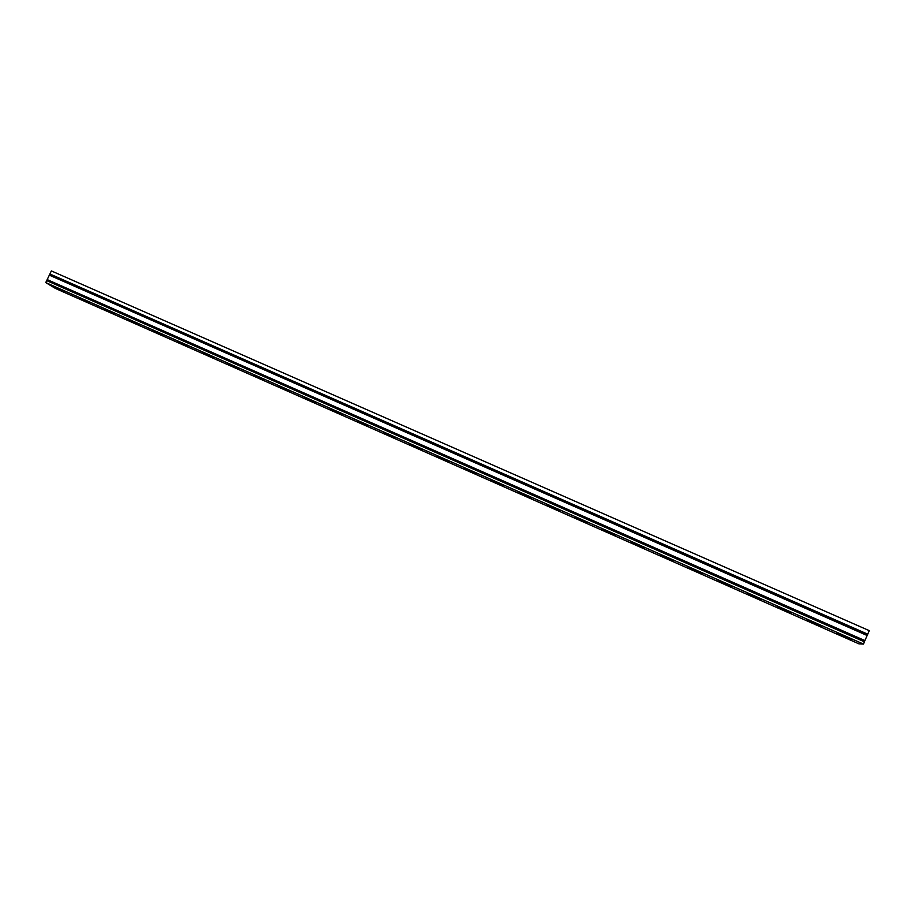 <?xml version="1.0" encoding="UTF-8"?>
<svg xmlns="http://www.w3.org/2000/svg" width="915" height="915" viewBox="0 0 915 915"><rect width="100%" height="100%" fill="white"/><g stroke="black" fill="none" stroke-linecap="round" stroke-linejoin="round"><path stroke-width="1.37" d="M45.75 282.586L863.497 644.08L858.945 643.863L55.483 288.477L45.75 282.586L51.366 270.92L869.25 630.641L867.74 634.187L49.89 273.985M863.497 644.08L864.881 640.592L47.443 279.704M864.881 640.592L867.74 634.187M89.293 302.373L79.308 298.061L89.293 302.373M138.291 324.047L128.077 319.621L138.291 324.047M188.055 346.042L177.602 341.524L188.055 346.042M238.598 368.39L227.881 363.77L238.598 368.39M289.941 391.094L278.949 386.359L289.941 391.094M342.096 414.152L330.83 409.302L342.096 414.152M395.097 437.587L383.522 432.612L395.097 437.587M448.945 461.4L437.05 456.288L448.945 461.4M503.673 485.591L491.447 480.352L503.673 485.591M559.294 510.193L546.724 504.806L559.294 510.193M615.841 535.195L602.905 529.659L615.841 535.195M673.337 560.609L660.012 554.913L673.337 560.609M731.794 586.458L718.069 580.602L731.794 586.458M791.246 612.753L777.087 606.714L791.246 612.753M851.716 639.482L837.111 633.26L851.716 639.482M821.35 626.054L806.973 619.924L821.35 626.054M761.394 599.554L747.452 593.595L761.394 599.554M702.446 573.488L688.915 567.7L702.446 573.488M644.469 547.845L631.339 542.229L644.469 547.845M587.453 522.637L574.7 517.181L587.453 522.637M531.375 497.84L518.977 492.522L531.375 497.84M476.2 473.444L464.145 468.274L476.2 473.444M421.906 449.448L410.183 444.404L421.906 449.448M368.493 425.83L357.067 420.911L368.493 425.83M315.915 402.577L304.787 397.785L315.915 402.577M264.172 379.702L253.318 375.024L264.172 379.702M213.229 357.182L202.638 352.607L213.229 357.182M163.076 335.004L152.748 330.532L163.076 335.004M113.7 313.17L103.601 308.801L113.7 313.17M65.068 291.668L55.209 287.39L65.068 291.668M864.458 641.838L46.688 280.631M867.065 635.468L49.582 275.255M867.111 635.387L49.604 275.163"/></g></svg>
